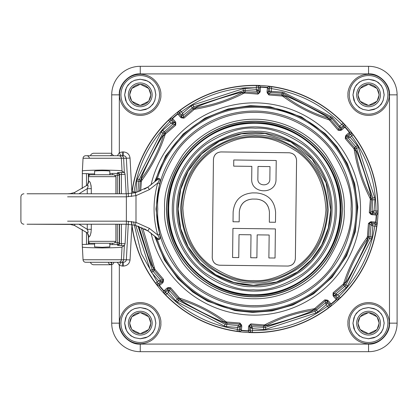 <?xml version="1.0" encoding="UTF-8"?>
<svg xmlns="http://www.w3.org/2000/svg" width="418" height="418" viewBox="0 0 418 418"><rect width="100%" height="100%" fill="white"/><g stroke="black" fill="none" stroke-linecap="round" stroke-linejoin="round"><path stroke-width="0.63" d="M129.789 94.844A10.466 10.466 0 0 1 145.485 85.784A10.466 10.466 0 0 1 145.485 103.91A10.466 10.466 0 0 1 129.789 94.844M358.095 94.844A10.466 10.466 0 0 1 373.791 85.784A10.466 10.466 0 0 1 373.791 103.91A10.466 10.466 0 0 1 358.095 94.844M358.095 323.156A10.466 10.466 0 0 1 373.791 314.09A10.466 10.466 0 0 1 373.791 332.216A10.466 10.466 0 0 1 358.095 323.156M129.789 323.156A10.466 10.466 0 0 1 145.485 314.09A10.466 10.466 0 0 1 145.485 332.216A10.466 10.466 0 0 1 129.789 323.156M111.716 153.322L111.716 94.844A28.539 28.539 0 0 1 140.255 66.31L368.561 66.31A28.539 28.539 0 0 1 397.1 94.844L397.1 323.156A28.539 28.539 0 0 1 368.561 351.69L140.255 351.69A28.539 28.539 0 0 1 111.716 323.156L111.716 262.274M131.884 192.228L130.04 158.051L126.351 158.255C126.126 156.724 125.134 155.883 123.378 155.726L85.706 155.726A2.665 2.665 0 0 0 83.046 158.255A2.665 2.665 0 0 1 85.706 155.726M122.396 151.922L123.378 151.922L123.378 155.726L122.396 155.726L122.396 151.922L119.329 152.648L120.875 155.726M124.533 172.404L125.087 174.301L119.496 174.499A1.902 1.902 18.4 0 0 117.589 172.597L124.533 172.404L122.051 171.406L122.035 171.103C123.127 170.612 116.517 170.267 102.201 170.063C87.89 170.267 81.28 170.612 82.372 171.103L82.221 188.638M82.372 171.103L83.046 158.255L121.361 158.255A2.665 2.665 0 0 0 118.702 155.726M123.378 262.274C125.134 262.117 126.121 261.276 126.351 259.745L130.04 259.949C129.486 263.695 127.271 265.738 123.378 266.078L123.378 262.274L85.706 262.274A2.665 2.665 0 0 1 83.046 259.745L82.221 244.007L82.221 229.362M111.146 264.746L93.261 264.746C91.291 264.082 90.471 263.262 90.79 262.274L113.618 262.274C114.501 265.211 107.792 265.211 108.675 262.274M110.577 262.274L118.31 262.274M117.385 155.726L119.329 152.648L119.329 94.844C118.393 84.493 129.899 72.983 140.255 73.918L368.561 73.918C378.917 72.983 390.428 84.493 389.487 94.844L389.487 323.156C390.428 333.507 378.917 345.017 368.561 344.082L140.255 344.082L140.255 351.69A28.539 28.539 0 0 1 111.716 323.156L119.329 323.156L119.329 265.352L117.385 262.274M109.814 155.726A1.902 1.902 0 0 0 111.716 153.824M113.618 155.726L111.146 153.254L93.261 153.254C91.291 153.918 90.471 154.738 90.79 155.726M89.311 158.161A2.665 2.665 0 0 0 86.662 155.726M94.593 174.755L94.593 171.103C96.71 170.549 107.698 170.549 109.814 171.103L109.814 174.755L94.593 174.755L109.814 174.755M82.242 173.595L88.402 173.689L89.635 174.917M121.048 155.726A2.665 2.586 -90 0 1 123.629 158.255L121.361 158.255L122.051 171.406M82.242 244.405L86.505 244.405L86.505 232.387M102.201 247.299L94.593 246.897L94.593 243.245L109.814 243.245L109.814 246.897L102.201 247.299M86.505 244.405L88.611 244.102L88.611 241.975M82.372 246.897C81.28 247.388 87.89 247.733 102.201 247.937C116.517 247.733 123.127 247.388 122.035 246.897L124.345 245.638L123.629 259.745L121.361 259.745L122.035 246.897M126.137 224.22L125.087 243.699L124.345 245.638M118.702 262.274A2.665 2.665 0 0 0 121.361 259.745L83.046 259.745A2.665 2.665 0 0 0 85.706 262.274M109.814 262.274A1.902 1.902 0 0 1 111.716 264.176A1.902 1.902 0 0 0 109.814 262.274M125.087 174.301L126.137 193.78M119.496 193.78L119.496 174.499L119.224 175.299A1.902 1.902 18.4 0 0 117.322 173.402L117.589 172.597M110.331 174.755A1.902 1.897 45 0 0 109.814 174.045M109.814 243.955A1.902 1.897 135 0 0 110.331 243.245M119.496 224.22L119.496 243.501A1.902 1.902 -18.4 0 1 117.589 245.403L117.322 244.598A1.902 1.902 161.6 0 0 119.224 242.701L119.496 243.501L121.398 243.699L121.398 245.596L117.589 245.403M89.635 243.083L88.611 244.102L94.593 244.102M120.875 262.274L119.329 265.352L122.396 266.078L122.396 262.274M155.841 94.844L154.874 100.236L153.296 103.377C149.09 108.508 150.135 106.783 147.423 108.685L140.255 110.43L134.862 109.469L131.727 107.891C126.597 103.685 128.316 104.725 126.419 102.018L124.668 94.844L125.635 89.457L127.213 86.317C129.873 83.114 131.377 81.609 131.727 81.803L134.518 80.355L140.255 79.263L145.647 80.225L148.782 81.803C151.99 84.467 153.495 85.972 153.296 86.317L154.744 89.112L155.841 94.844M384.147 94.844L383.186 100.236L381.603 103.377C377.402 108.508 378.442 106.783 375.73 108.685L368.561 110.43L363.174 109.469L360.034 107.891C354.903 103.685 356.622 104.725 354.725 102.018L352.98 94.844L353.941 89.457L355.519 86.317C358.179 83.114 359.684 81.609 360.034 81.803L362.824 80.355L368.561 79.263L373.953 80.225L377.088 81.803C380.296 84.467 381.801 85.972 381.603 86.317L383.05 89.112L384.147 94.844M384.147 323.156L383.186 328.543L381.603 331.683C377.402 336.814 378.442 335.09 375.73 336.992L368.561 338.737L363.174 337.775L360.034 336.197C354.903 331.991 356.622 333.031 354.725 330.325L352.98 323.156L353.941 317.764L355.519 314.623C358.179 311.42 359.684 309.916 360.034 310.109L362.824 308.662L368.561 307.57L373.953 308.531L377.088 310.109C380.296 312.774 381.801 314.279 381.603 314.623L383.05 317.419L384.147 323.156M155.841 323.156L154.874 328.543L153.296 331.683C149.09 336.814 150.135 335.09 147.423 336.992L140.255 338.737L134.862 337.775L131.727 336.197C126.597 331.991 128.316 333.031 126.419 330.325L124.668 323.156L125.635 317.764L127.213 314.623C129.873 311.42 131.377 309.916 131.727 310.109L134.518 308.662L140.255 307.57L145.647 308.531L148.782 310.109C151.99 312.774 153.495 314.279 153.296 314.623L154.744 317.419L155.841 323.156M155.872 94.844L154.911 89.447L153.328 86.301C149.111 81.155 150.156 82.884 147.439 80.977L140.255 79.227L134.852 80.193L131.707 81.776C126.565 85.988 128.289 84.943 126.388 87.66L124.637 94.844L125.599 100.247L127.182 103.392C129.852 106.606 131.362 108.116 131.707 107.917L134.507 109.37L140.255 110.467L145.657 109.5L148.803 107.917C152.016 105.252 153.526 103.742 153.328 103.392L154.775 100.597L155.872 94.844M384.179 94.844L383.217 89.447L381.634 86.301C377.417 81.155 378.462 82.884 375.745 80.977L368.561 79.227L363.158 80.193L360.013 81.776C354.872 85.988 356.596 84.943 354.694 87.66L352.944 94.844L353.905 100.247L355.488 103.392C358.158 106.606 359.668 108.116 360.013 107.917L362.814 109.37L368.561 110.467L373.964 109.5L377.109 107.917C380.323 105.252 381.833 103.742 381.634 103.392L383.081 100.597L384.179 94.844M384.179 323.156L383.217 317.753L381.634 314.608C377.417 309.461 378.462 311.191 375.745 309.283L368.561 307.533L363.158 308.5L360.013 310.083C354.872 314.294 356.596 313.249 354.694 315.966L352.944 323.156L353.905 328.553L355.488 331.699C358.158 334.912 359.668 336.422 360.013 336.224L362.814 337.676L368.561 338.773L373.964 337.807L377.109 336.224C380.323 333.559 381.833 332.049 381.634 331.699L383.081 328.903L384.179 323.156M155.872 323.156L154.911 317.753L153.328 314.608C149.111 309.461 150.156 311.191 147.439 309.283L140.255 307.533L134.852 308.5L131.707 310.083C126.565 314.294 128.289 313.249 126.388 315.966L124.637 323.156L125.599 328.553L127.182 331.699C129.852 334.912 131.362 336.422 131.707 336.224L134.507 337.676L140.255 338.773L145.657 337.807L148.803 336.224C152.016 333.559 153.526 332.049 153.328 331.699L154.775 328.903L155.872 323.156M131.372 196.517A123.665 123.665 0 0 1 319.817 104.045A123.665 123.665 0 0 1 319.817 313.955A123.665 123.665 0 0 1 131.372 221.483M377.668 214.126A1.139 1.139 -131.6 0 0 376.618 212.94L375.954 210.98L377.856 211.012L377.668 214.126L376.571 215.103A122.317 122.317 0 0 1 376.022 222.083L374.8 223.097L375.693 222.047L376.952 223.217L376.655 226.326L374.768 226.06L375.73 224.226A1.139 1.139 -39.4 0 0 376.952 223.217M337.943 299.784A1.139 1.139 -86.6 0 0 338.037 298.201L338.956 296.346L340.278 297.715L337.943 299.784L336.474 299.701L333.564 296.466L333 295.348L333.146 292.741L343.256 284.125L343.831 282.996C349.098 266.7 356.768 251.652 366.832 237.852L367.412 236.719L368.436 223.478L370.463 221.827L375.693 222.047A121.983 121.983 0 0 0 376.242 215.087L371.038 214.486L369.298 212.537L370.358 199.297L369.961 198.09C362.187 182.891 356.967 166.829 354.302 149.905L353.915 148.698L345.273 138.609L345.54 136.007L346.271 134.993L349.652 132.255L351.115 132.401L353.1 134.81L351.58 135.954L350.963 133.979A1.139 1.139 -84.4 0 0 351.115 132.401M249.28 332.263A1.139 1.139 -41.6 0 0 250.466 331.213L252.425 330.549L252.394 332.451L249.28 332.263L248.302 331.166L248.532 326.824L248.924 325.632L250.868 323.887L264.108 324.948L265.315 324.551C280.52 316.776 296.581 311.556 313.505 308.897L314.712 308.505L324.802 299.868L327.399 300.129L328.417 300.866L331.155 304.247L331.009 305.71L328.6 307.69L327.456 306.169L329.431 305.553A1.139 1.139 5.6 0 0 331.009 305.71M163.626 292.532A1.139 1.139 3.4 0 0 165.204 292.631L167.059 293.546L165.695 294.868L163.626 292.532L163.71 291.069L166.939 288.159L168.057 287.589L170.664 287.736L179.28 297.846L180.414 298.421C196.711 303.693 211.759 311.358 225.558 321.421L226.687 322.001L239.932 323.03L241.583 325.052L241.782 326.291L241.327 330.617L240.188 331.547L237.084 331.244L237.351 329.363L239.185 330.325A1.139 1.139 50.6 0 0 240.188 331.547M142.695 227.914L154.9 269.302L163.542 279.391L163.276 281.993L162.545 283.007L159.164 285.745L157.701 285.599L155.721 283.19L157.241 282.045L157.852 284.021A1.139 1.139 95.6 0 0 157.701 285.599M131.952 193.367L132.166 191.674L134.047 191.94L133.525 193.095M170.873 118.216A1.139 1.139 93.4 0 0 170.779 119.799L169.865 121.654L168.538 120.285L170.873 118.216L172.341 118.299L175.252 121.533L175.816 122.652L175.67 125.259L165.559 133.875L164.985 135.004C159.718 151.3 152.047 166.348 141.984 180.148L141.404 181.281L140.657 190.984M259.536 85.737A1.139 1.139 138.4 0 0 258.35 86.787L256.391 87.451L256.422 85.549L259.536 85.737L260.513 86.834L260.283 91.176L259.897 92.368L257.948 94.113L244.708 93.052L243.501 93.449C228.296 101.224 212.234 106.444 195.316 109.103L194.104 109.495L184.014 118.132L181.417 117.871L180.398 117.134L177.66 113.753L177.807 112.29L180.221 110.31L181.36 111.831L179.385 112.447A1.139 1.139 -174.4 0 0 177.807 112.29M345.195 125.468A1.139 1.139 -176.6 0 0 343.612 125.369L341.757 124.454L343.121 123.132L345.195 125.468L345.106 126.931L341.877 129.841L340.759 130.411L338.152 130.264L329.536 120.154L328.402 119.579C312.105 114.307 297.057 106.642 283.258 96.579L282.129 95.999L268.884 94.97L267.233 92.948L267.034 91.709L267.489 87.383L268.628 86.453L271.731 86.756L271.465 88.637L269.631 87.675A1.139 1.139 -129.4 0 0 268.628 86.453M371.696 221.624A1.139 0.805 96 0 1 370.808 222.679L374.8 223.097L375.73 224.226L372.255 223.949A1.139 1.139 -40.5 0 0 371.027 224.999A1.139 1.139 131.4 0 1 372.255 223.949L372.861 225.908L371.027 224.999L369.538 223.687A1.139 1.139 131.4 0 1 370.165 222.757L370.808 222.679L372.255 223.949M376.571 215.103L375.521 213.911L376.571 215.103M371.038 214.486A1.139 0.742 -56.5 0 0 370.897 213.52A1.139 1.139 57.6 0 1 370.421 212.501L372.093 211.44A1.139 1.139 -122.4 0 0 373.143 212.668L376.618 212.94L375.521 213.911L371.513 213.697L369.298 212.537L370.421 212.501L371.466 199.82L370.358 199.297L371.294 198.346A3.804 3.804 83.2 0 1 371.466 199.82L374.92 199.783L374.047 210.834L375.954 210.98C376.137 183.272 368.012 158.265 351.58 135.954L350.122 137.193L348.309 136.242A1.139 1.139 -85.5 0 0 348.184 137.851L350.122 137.193L357.317 145.621L358.409 147.564L374.659 197.573L374.92 199.783M340.759 130.411A1.139 0.742 -101.5 0 0 339.97 129.826L338.152 130.264L338.914 129.444L339.348 127.511A1.139 1.139 -167.4 0 0 340.957 127.636L343.612 125.369L343.523 126.832L345.106 126.931A122.317 122.317 0 0 1 349.652 132.255L349.505 133.838L350.963 133.979L348.309 136.242A1.139 1.139 86.4 0 0 348.184 137.851L346.203 137.977L345.273 138.609L346.386 136.367L348.309 136.242M259.897 92.368A1.139 0.742 -146.5 0 0 258.93 92.514L257.948 94.113L257.911 92.989L256.851 91.317A1.139 1.139 147.6 0 0 258.078 90.267L258.35 86.787L259.317 87.884L260.513 86.834A122.317 122.317 0 0 1 267.489 87.383L268.508 88.611L269.631 87.675L269.359 91.155L282.307 92.148L284.167 92.671L331.03 116.549L332.545 117.745L339.745 126.173L341.757 124.454C322.294 104.73 298.86 92.796 271.465 88.637L271.167 92.415L270.409 92.383A1.139 1.139 41.4 0 1 269.359 91.155L268.084 92.603A1.139 0.805 6 0 0 267.034 91.709M175.816 122.652A1.139 0.742 168.5 0 0 175.236 123.435L175.67 125.259L174.849 124.491L172.916 124.057A1.139 1.139 102.6 0 0 173.047 122.448L170.779 119.799L172.237 119.888L172.341 118.299A122.317 122.317 0 0 1 177.66 113.753L179.249 113.9L179.385 112.447L181.652 115.102A1.139 1.139 -175.5 0 0 183.262 115.227L182.603 113.283L181.652 115.096A1.139 1.139 -3.6 0 0 183.262 115.227L183.387 117.202L184.014 118.132L181.773 117.024L181.652 115.102M168.057 287.589A1.139 0.742 78.5 0 0 168.846 288.174L170.664 287.736L169.901 288.556L169.468 290.489A1.139 1.139 12.6 0 0 167.858 290.364L165.204 292.631L165.293 291.168L163.71 291.069A122.317 122.317 0 0 1 159.164 285.745L159.31 284.162L157.852 284.021L160.507 281.758A1.139 1.139 94.5 0 0 160.632 280.149L158.694 280.807L160.507 281.758A1.139 1.139 -93.6 0 0 160.632 280.149L162.612 280.023L163.542 279.391L162.43 281.633L160.507 281.758M248.924 325.632A1.139 0.742 33.5 0 0 249.891 325.486L250.868 323.887L250.904 325.011L251.965 326.683A1.139 1.139 -32.4 0 0 250.743 327.733L250.466 331.213L249.499 330.115L248.302 331.166A122.317 122.317 0 0 1 241.327 330.617L240.313 329.389L239.185 330.325L239.457 326.845A1.139 1.139 49.5 0 0 238.406 325.617L237.502 327.456L239.457 326.845A1.139 1.139 -138.6 0 0 238.406 325.617L239.718 324.133L239.932 323.03L240.731 325.397L239.457 326.845M333 295.348A1.139 0.742 -11.5 0 0 333.58 294.565L333.146 292.741L333.966 293.509L335.9 293.943A1.139 1.139 -77.4 0 0 335.769 295.552L338.037 298.201L336.579 298.112L336.474 299.701A122.317 122.317 0 0 1 331.155 304.247L329.572 304.1L329.431 305.553L327.163 302.898A1.139 1.139 4.5 0 0 325.554 302.773L326.212 304.717L327.163 302.904A1.139 1.139 176.4 0 0 325.554 302.773L325.429 300.798L324.802 299.868L327.043 300.976L327.163 302.898M373.143 212.668L374.047 210.834L372.093 211.44L373.143 212.668L371.513 213.697A1.139 0.805 -87 0 1 372.229 214.878M341.877 129.841A1.139 0.805 -132 0 0 340.539 129.517L343.523 126.832L344.86 127.156A121.983 121.983 0 0 1 349.396 132.464L349.505 133.838L346.386 136.367A1.139 0.805 51 0 0 346.271 134.993M331.03 116.549L330.513 117.568L283.65 93.689L283.216 95.22L282.129 95.999L281.784 94.818A3.804 3.804 15.7 0 1 283.216 95.22L284.825 96.109C284.412 95.126 291.79 98.371 306.958 105.848C321.917 113.722 328.888 117.787 327.858 118.033L328.412 118.263L328.402 119.579L327.858 118.033C312.215 113.106 297.867 105.796 284.825 96.109L283.258 96.579L284.318 95.795C283.932 94.823 291.477 98.162 306.948 105.806C322.257 113.842 329.41 117.996 328.412 118.263L329.525 118.816L330.513 117.568L331.678 118.487L330.69 119.736L329.536 120.154L329.525 118.816A3.804 3.804 38.2 0 1 330.69 119.736L338.914 129.444A1.139 1.139 12.6 0 0 339.97 129.826L340.539 129.517L340.957 127.636L339.745 126.173L338.878 126.915L331.678 118.487L332.545 117.745M260.283 91.176A1.139 0.805 -177 0 0 259.108 91.897L259.317 87.884L260.498 87.169A121.983 121.983 0 0 1 267.452 87.717L268.508 88.611L268.168 93.24A1.139 0.742 -24.5 0 0 267.233 92.948M256.851 91.317L245.042 90.387L245.23 91.944L244.708 93.052L243.757 92.117A3.804 3.804 -6.8 0 1 245.23 91.944L257.911 92.989A1.139 1.139 -32.4 0 0 258.93 92.514L259.108 91.897L258.078 90.267L256.239 89.358L256.391 87.451C228.683 87.273 203.671 95.398 181.36 111.831L182.603 113.283L191.031 106.088L192.97 105.002L242.983 88.752L245.194 88.491L256.239 89.358L256.851 91.317L258.073 90.267M175.252 121.533A1.139 0.805 138 0 0 174.928 122.871L172.237 119.888L172.566 118.55A121.983 121.983 0 0 1 177.875 114.015L179.249 113.9L181.773 117.024A1.139 0.805 -39 0 0 180.398 117.134M136.55 192.384L135.954 192.092L136.822 181.046L137.428 178.904L161.301 132.051L162.68 130.301L171.103 123.106L172.916 124.057L173.047 122.448L171.103 123.106L169.865 121.654C150.14 141.117 138.201 164.546 134.047 191.94L135.954 192.092L136.085 192.515M166.939 288.159A1.139 0.805 48 0 0 168.282 288.483L165.293 291.168L163.955 290.844A121.983 121.983 0 0 1 159.425 285.536L159.31 284.162L162.43 281.633A1.139 0.805 -129 0 0 162.545 283.007M167.858 290.364L168.517 292.302L167.059 293.546C186.522 313.27 209.956 325.204 237.351 329.363L237.502 327.456L226.457 326.583L224.314 325.983L177.457 302.11L175.712 300.73L168.517 292.302L169.468 290.489L167.858 290.364L168.282 288.483L168.846 288.174A1.139 1.139 -167.4 0 1 169.901 288.556L178.125 298.264L179.28 297.846L179.291 299.183A3.804 3.804 -141.8 0 1 178.125 298.264L175.712 300.73M248.532 326.824A1.139 0.805 3 0 0 249.708 326.103L249.499 330.115L248.318 330.831A121.983 121.983 0 0 1 241.364 330.283L240.313 329.389L240.731 325.397A1.139 0.805 -174 0 0 241.782 326.291M250.743 327.733L252.576 328.642L252.425 330.549C280.133 330.727 305.145 322.602 327.456 306.169L326.212 304.717L317.79 311.912L315.846 312.998L265.832 329.248L263.622 329.509L252.576 328.642L251.965 326.683L250.743 327.733L249.708 326.103L249.891 325.486A1.139 1.139 147.6 0 1 250.904 325.011L263.586 326.056L264.108 324.948L265.059 325.883A3.804 3.804 173.2 0 1 263.586 326.056L263.622 329.509M333.564 296.466A1.139 0.805 -42 0 0 333.888 295.129L336.579 298.112L336.25 299.45A121.983 121.983 0 0 1 330.946 303.985L329.572 304.1L327.043 300.976A1.139 0.805 141 0 0 328.417 300.866M335.9 293.943L344.902 286.252L343.669 285.28L343.256 284.125L344.589 284.115A3.804 3.804 128.2 0 1 343.669 285.28L333.966 293.509A1.139 1.139 102.6 0 0 333.58 294.565L333.888 295.129L335.769 295.552L337.713 294.894L338.956 296.346C358.675 276.883 370.614 253.454 374.768 226.06L372.861 225.908L371.994 236.954L371.388 239.096L347.515 285.949L346.135 287.699L337.713 294.894L335.9 293.943L335.774 295.552M141.984 180.148L141.2 179.092C140.234 179.468 143.583 171.902 151.248 156.4C159.263 141.132 163.401 134 163.673 134.993L164.985 135.004L163.443 135.547C158.516 151.196 151.206 165.538 141.514 178.58L141.984 180.148M137.428 178.904L140.631 180.195L141.404 181.281L140.229 181.621A3.804 3.804 -74.3 0 1 140.631 180.195L141.2 179.092A3.804 3.804 -54.7 0 1 141.514 178.58C140.542 178.977 143.792 171.594 151.269 156.426C159.127 141.498 163.187 134.539 163.443 135.547L164.227 133.885A3.804 3.804 -51.8 0 1 165.147 132.72L165.559 133.875L164.227 133.885L161.301 132.051M173.047 122.448L174.928 122.871L175.236 123.435A1.139 1.139 -77.4 0 1 174.849 124.491L165.147 132.72L162.68 130.301M181.417 117.871A1.139 0.742 -69.5 0 1 182.285 117.416A1.139 1.139 -3.6 0 0 183.387 117.202L193.027 108.905A3.804 3.804 -29.3 0 1 194.323 108.178L196.089 107.666L195.316 109.103L195.509 107.802C194.553 107.389 202.26 104.411 218.63 98.867C235.109 93.736 243.093 91.615 242.576 92.509L243.501 93.449L242.022 92.739C227.559 100.289 212.245 105.268 196.089 107.666C195.112 107.259 202.636 104.333 218.656 98.894C234.785 93.888 242.571 91.84 242.022 92.739L243.757 92.117L242.983 88.752M192.97 105.002L194.323 108.178L194.104 109.495L193.027 108.905L191.031 106.088M268.884 94.97L268.168 93.24A1.139 1.139 41.4 0 0 269.098 93.867L268.884 94.97M284.167 92.671L283.65 93.689L282.218 93.287L281.784 94.818L269.098 93.867L270.409 92.383M345.54 136.007A1.139 0.742 20.5 0 1 345.989 136.874A1.139 1.139 86.4 0 0 346.203 137.977L354.506 147.622A3.804 3.804 60.7 0 1 355.232 148.918L355.744 150.684L354.302 149.905L355.603 150.099C356.021 149.142 358.999 156.849 364.538 173.224C369.674 189.699 371.795 197.683 370.897 197.171L369.961 198.09L370.667 196.617C363.117 182.149 358.142 166.839 355.744 150.684C356.152 149.707 359.072 157.225 364.512 173.245C369.517 189.375 371.571 197.165 370.667 196.617L371.294 198.346L374.659 197.573M358.409 147.564L355.232 148.918L353.915 148.698L354.506 147.622L357.317 145.621M370.463 221.827A1.139 0.742 65.5 0 1 370.165 222.757L368.436 223.478L369.538 223.687L368.587 236.379L367.412 236.719L368.185 237.805L367.615 238.908C368.582 238.526 365.243 246.071 357.599 261.543C349.568 276.847 345.414 284.005 345.143 283.007L343.831 282.996L345.373 282.453C350.3 266.804 357.609 252.462 367.302 239.42L366.832 237.852L367.615 238.908A3.804 3.804 125.3 0 1 367.302 239.42C368.284 239.002 365.034 246.38 357.557 261.548C349.683 276.507 345.623 283.477 345.373 282.453L344.589 284.115L347.515 285.949M327.399 300.129A1.139 0.742 110.5 0 1 326.531 300.584A1.139 1.139 176.4 0 0 325.429 300.798L315.789 309.095A3.804 3.804 150.7 0 1 314.493 309.822L312.727 310.334L313.505 308.897L313.307 310.198C314.263 310.611 306.556 313.589 290.186 319.133C273.706 324.263 265.723 326.385 266.24 325.491L265.315 324.551L266.794 325.261C281.257 317.711 296.571 312.732 312.727 310.334C313.704 310.741 306.18 313.667 290.16 319.106C274.036 324.112 266.245 326.16 266.794 325.261L265.059 325.883L265.832 329.248M315.846 312.998L314.493 309.822L314.712 308.505L315.789 309.095L317.79 311.912M241.583 325.052A1.139 0.742 155.5 0 1 240.648 324.76A1.139 1.139 -138.6 0 0 239.718 324.133L227.031 323.182A3.804 3.804 -164.3 0 1 225.6 322.78L223.991 321.891L225.558 321.421L224.497 322.205C224.884 323.177 217.339 319.838 201.868 312.194C186.559 304.158 179.406 300.004 180.404 299.737L180.414 298.421L180.957 299.967C196.601 304.894 210.949 312.204 223.991 321.891C224.403 322.874 217.026 319.629 201.857 312.152C186.898 304.278 179.933 300.213 180.957 299.967L179.291 299.183L177.457 302.11M224.314 325.983L225.6 322.78L226.687 322.001L227.031 323.182L226.457 326.583M163.276 281.993A1.139 0.742 -159.5 0 1 162.827 281.126A1.139 1.139 -93.6 0 0 162.612 280.023L154.31 270.378A3.804 3.804 -119.3 0 1 153.584 269.082L153.072 267.316L154.514 268.095L153.213 267.901L151.64 265.164L147.982 255.664L138.813 226.321M150.412 270.436L153.584 269.082L154.9 269.302L154.31 270.378L151.499 272.379L150.412 270.436L135.777 225.406M141.023 227.167L153.072 267.316L151.499 264.589L147.815 255.069L138.901 226.352M172.916 124.057L162.994 132.914L139.121 179.766L138.719 181.198L140.229 181.621L139.497 191.434M339.348 127.511L338.878 126.915M156.066 179.886L157.346 178.575A3.046 1.745 -115 0 1 157.278 179.897L155.256 181.334A3.046 2.701 47.1 0 0 155.313 181.281A3.046 2.701 47.1 0 0 156.066 179.886L155.768 180.268A102.739 102.739 0 0 1 313.939 125.269A102.739 102.739 0 0 1 313.939 292.731A102.739 102.739 0 0 1 155.768 237.732L155.062 236.499A3.046 3.02 137.6 0 1 155.083 236.515L155.062 236.499M155.172 236.593A3.046 3.025 -44.8 0 1 155.877 237.832L155.768 237.732M155.768 180.268L155.062 181.501A3.046 3.02 -137.6 0 0 155.083 181.485L155.062 181.501M144.466 189.187L147.852 187.112L135.354 192.698L126.424 193.78M126.466 224.22L135.354 225.302L147.852 230.888L144.466 228.813M156.066 238.114A3.046 2.701 -47.1 0 0 155.313 236.719L155.313 236.719A3.046 2.701 -47.1 0 0 155.256 236.666L147.852 230.888L135.354 225.302L135.991 222.36L149.393 228.38L147.852 230.888L157.278 238.103A3.046 1.745 115 0 1 157.346 239.425A101.715 101.715 0 0 0 313.913 291.498A101.715 101.715 0 0 0 313.913 126.502A101.715 101.715 0 0 0 157.346 178.575C160.146 177.89 160.888 179.547 159.577 183.544L155.966 209L159.577 234.456C160.893 238.448 160.151 240.104 157.346 239.425L155.877 237.832A102.661 102.661 0 0 0 313.934 292.642A102.661 102.661 0 0 0 313.934 125.358A102.661 102.661 0 0 0 155.877 180.168A3.046 3.025 -135.2 0 1 155.172 181.407M155.313 181.281L147.852 187.112L149.393 189.62L135.991 195.64L135.197 192.735M126.361 193.78L27.05 193.78L126.361 193.78L126.361 196.826L135.991 195.64M135.991 222.36L126.361 221.174L126.361 224.22L29.537 224.22L70.454 224.424L74.613 225.527L86.589 232.455C88.266 233.166 88.485 232.121 87.247 229.32L87.247 224.22M70.454 193.576L67.685 193.78L70.454 193.576L74.613 192.473L70.454 193.576M87.257 229.341L78.976 224.22L87.247 229.32L91.286 229.32C90.931 234.258 90.058 236.792 88.668 236.917L88.909 237.016M87.247 193.78L87.247 188.68L78.981 193.78L87.247 188.68C88.496 185.874 88.276 184.829 86.589 185.545L74.613 192.473L86.615 185.519L74.613 192.473L74.937 193.78M157.278 238.103C160.162 240.475 159.159 236.776 157.753 235L159.577 234.456M149.393 228.38L157.753 235C152.842 217.574 152.842 200.243 157.753 183L159.577 183.544M149.393 189.62L157.753 183C159.159 181.229 160.167 177.525 157.278 179.897M86.589 232.455L74.613 225.527L70.454 224.424L27.05 224.22L126.361 224.22M87.895 187.238L87.247 188.68L91.286 188.68L91.082 185.759M135.996 195.676L135.996 222.324M126.361 221.174L126.361 196.826M87.597 185.174L86.641 185.508A5.706 5.586 47.7 0 0 86.871 185.305L86.871 185.305A5.706 5.586 47.7 0 0 88.668 181.083C90.058 181.208 90.931 183.737 91.286 188.68L91.286 193.78M115.901 176.657L88.506 176.657L89.044 175.33L90.351 174.755L114.051 174.755L115.901 176.657L115.901 193.78M115.901 224.22L115.901 241.343L114.051 243.245L90.351 243.245C88.862 242.701 88.245 242.069 88.506 241.343L115.901 241.343M89.41 236.677L90.361 235.026M90.413 234.879L91.067 232.366M91.056 185.592L90.408 183.105M90.361 182.974L89.41 181.328M88.668 236.917A5.706 5.586 132.3 0 0 86.871 232.695L86.871 232.695A5.706 5.586 132.3 0 0 86.641 232.502M87.811 185.252L88.114 185.759M88.12 185.811L88.088 186.527M87.884 230.736L88.088 231.473M88.12 232.189L88.01 232.533M253.355 295.369C299.492 297.125 341.401 256.224 340.78 210.055C342.53 163.919 301.629 122.004 255.466 122.631C209.324 120.875 167.414 161.776 168.036 207.945C166.286 254.081 207.187 295.996 253.355 295.369M239.571 284.031L253.475 285.478A76.484 76.484 0 0 1 177.927 209A76.484 76.484 0 0 1 254.719 132.516A76.484 76.484 0 0 1 330.889 209.622A76.484 76.484 0 0 1 253.475 285.478A76.484 76.484 0 0 1 177.927 209M253.569 281.675A72.68 72.68 0 0 1 181.731 209A72.68 72.68 0 0 1 254.687 136.32A72.68 72.68 0 0 1 327.085 209.559A72.68 72.68 0 0 1 253.569 281.675A72.68 72.68 0 0 1 181.731 209A72.68 72.68 0 0 1 254.687 136.32A72.68 72.68 0 0 1 327.085 209.559A72.68 72.68 0 0 1 253.569 281.675M287.783 266.073C292.344 265.686 294.873 263.215 295.374 258.669L296.576 160.35C296.184 155.789 293.718 153.26 289.167 152.758L221.033 151.927C216.472 152.314 213.943 154.785 213.441 159.331L212.239 257.65C212.631 262.211 215.098 264.74 219.649 265.242L287.783 266.057C292.313 265.644 294.836 263.183 295.359 258.669L296.561 160.35C296.148 155.82 293.687 153.296 289.167 152.774L221.033 151.943C216.503 152.356 213.979 154.817 213.457 159.331L212.255 257.65C212.668 262.18 215.134 264.704 219.649 265.226L287.783 266.057M256.553 199.099C264.463 199.971 268.758 204.371 269.438 212.307L269.317 222.204L275.478 222.277L275.603 212.381C274.605 200.697 268.278 194.218 256.626 192.938L252.582 192.886C240.904 193.884 234.42 200.206 233.139 211.863L233.019 221.759L239.18 221.833L239.305 211.936C240.172 204.026 244.577 199.726 252.509 199.052L256.553 199.099C264.422 200.013 268.717 204.412 269.438 212.307M275.044 258.026L268.878 257.953L269.161 235.01L257.174 234.864L256.892 257.807L250.732 257.734L251.009 234.791L239.028 234.644L238.746 257.587L232.58 257.509L232.936 228.4L275.399 228.923L275.044 258.026M239.305 211.936C240.214 204.068 244.619 199.767 252.509 199.052M276.005 179.181L276.235 160.502L233.772 159.984L233.699 166.15L251.845 166.369L251.693 178.883C250.753 194.553 276.564 194.872 276.005 179.181M269.845 179.103L269.997 166.594L258.01 166.448L257.859 178.956C257.394 186.684 270.117 186.841 269.845 179.103M389.487 323.156L397.1 323.156A28.539 28.539 0 0 1 368.561 351.69L368.561 344.082M368.561 73.918L368.561 66.31A28.539 28.539 0 0 1 397.1 94.844L389.487 94.844M119.329 94.844L111.716 94.844A28.539 28.539 0 0 1 140.255 66.31L140.255 73.918M129.632 94.844L131.759 88.475L140.255 84.222L148.751 88.475L150.877 94.844L148.751 101.219L140.255 105.467L131.759 101.219L129.632 94.844M357.939 94.844L360.065 88.475L368.561 84.222L377.062 88.475L379.183 94.844L377.062 101.219L368.561 105.467L360.065 101.219L357.939 94.844M357.939 323.156L360.065 316.781L368.561 312.533L377.062 316.781L379.183 323.156L377.062 329.525L368.561 333.778L360.065 329.525L357.939 323.156M129.632 323.156L131.759 316.781L140.255 312.533L148.751 316.781L150.877 323.156L148.751 329.525L140.255 333.778L131.759 329.525L129.632 323.156M124.345 172.362L123.629 158.255L126.351 158.255L128.43 196.768M88.611 176.025L88.611 173.898L94.593 173.898M109.814 173.454L117.322 173.402L117.322 175.299L115.331 175.299M86.505 185.613L86.505 173.595M115.331 242.701L117.322 242.701L117.322 244.598L109.814 244.546M124.533 245.596L121.398 245.596M121.048 262.274A2.665 2.586 -90 0 0 123.629 259.745L126.351 259.745L128.43 221.232M140.255 344.082C129.899 345.017 118.393 333.507 119.329 323.156M152.147 94.844A11.892 11.892 0 0 0 134.309 84.546A11.892 11.892 0 0 0 134.309 105.148A11.892 11.892 0 0 0 152.147 94.844M380.458 94.844A11.892 11.892 0 0 0 362.615 84.546A11.892 11.892 0 0 0 362.615 105.148A11.892 11.892 0 0 0 380.458 94.844M380.458 323.156A11.892 11.892 0 0 0 362.615 312.852A11.892 11.892 0 0 0 362.615 333.454A11.892 11.892 0 0 0 380.458 323.156M152.147 323.156A11.892 11.892 0 0 0 134.309 312.852A11.892 11.892 0 0 0 134.309 333.454A11.892 11.892 0 0 0 152.147 323.156M130.04 158.051C129.486 154.305 127.271 152.262 123.378 151.922M130.04 259.949L131.884 225.772M123.378 266.078L122.396 266.078M119.673 323.156C118.848 329.175 125.024 343.455 140.255 343.732C155.486 343.455 161.661 329.175 160.836 323.156C161.661 317.131 155.486 302.857 140.255 302.575C125.024 302.857 118.848 317.131 119.673 323.156M347.98 323.156C347.154 329.175 353.33 343.455 368.561 343.732C383.792 343.455 389.968 329.175 389.142 323.156C389.968 317.131 383.792 302.857 368.561 302.575C353.33 302.857 347.154 317.131 347.98 323.156M347.98 94.844C347.154 100.869 353.33 115.143 368.561 115.425C383.792 115.143 389.968 100.869 389.142 94.844C389.968 88.825 383.792 74.545 368.561 74.268C353.33 74.545 347.154 88.825 347.98 94.844M119.673 94.844C118.848 100.869 125.024 115.143 140.255 115.425C155.486 115.143 161.661 100.869 160.836 94.844C161.661 88.825 155.486 74.545 140.255 74.268C125.024 74.545 118.848 88.825 119.673 94.844M121.398 193.78L121.398 172.404M112.379 174.755L112.379 173.402M88.402 244.311L88.402 235.632M88.402 182.368L88.402 173.689M112.379 243.245L112.379 244.598M121.398 224.22L121.398 243.699L125.087 243.699M120.948 323.156A19.306 19.306 0 0 1 149.91 306.431A19.306 19.306 0 0 1 149.91 339.876A19.306 19.306 0 0 1 120.948 323.156M349.255 323.156A19.306 19.306 0 0 1 378.217 306.431A19.306 19.306 0 0 1 378.217 339.876A19.306 19.306 0 0 1 349.255 323.156M349.255 94.844A19.306 19.306 0 0 1 378.217 78.124A19.306 19.306 0 0 1 378.217 111.569A19.306 19.306 0 0 1 349.255 94.844M120.948 94.844A19.306 19.306 0 0 1 149.91 78.124A19.306 19.306 0 0 1 149.91 111.569A19.306 19.306 0 0 1 120.948 94.844M117.322 193.78L117.322 175.299L119.224 175.299L119.224 193.78M117.322 224.22L117.322 242.701L119.224 242.701L119.224 224.22M376.655 226.326A123.467 123.467 0 0 1 340.278 297.715M328.6 307.69A123.467 123.467 0 0 1 252.394 332.451M237.084 331.244A123.467 123.467 0 0 1 165.695 294.868M155.721 283.19A123.467 123.467 0 0 1 131.576 221.509M132.166 191.674A123.467 123.467 0 0 1 168.538 120.285M180.221 110.31A123.467 123.467 0 0 1 256.422 85.549M271.731 86.756A123.467 123.467 0 0 1 343.121 123.132M353.1 134.81A123.467 123.467 0 0 1 377.856 211.012M151.499 272.379L158.694 280.807L157.241 282.045L141.347 253.663L133.52 221.806M151.076 184.777A106.135 106.135 0 0 1 302.507 114.391A106.135 106.135 0 0 1 348.999 257.143A106.135 106.135 0 0 1 151.076 233.223M154.566 181.934L165.674 155.825L183.267 133.901L205.003 118.116L228.129 108.946L250.351 105.634L270.263 106.778L301.373 116.831L325.298 133.666L337.012 146.728L347.28 163.443L354.73 183.779L357.834 207.062L355.3 231.828L346.579 255.962L332.185 277.207L313.636 293.812L292.971 304.988L272.139 310.914L252.582 312.429L235.13 310.631L207.443 301.169L192.86 292.14L178.052 278.79L164.52 260.195L154.566 236.065M372.093 211.44L372.846 198.163L356.596 148.15L355.875 146.854L348.184 137.851M271.167 92.415L282.218 93.287L282.307 92.148M245.194 88.491L245.042 90.387L243.569 90.56L193.56 106.809L183.262 115.227M137.867 191.993L138.719 181.198L136.822 181.046M137.987 226.044L152.22 269.85L152.941 271.146L160.632 280.149M169.468 290.489L178.324 300.411L225.177 324.284L238.406 325.617M251.965 326.683L265.247 327.44L315.256 311.191L325.554 302.773M371.388 239.096L369.695 238.234L370.097 236.802L371.994 236.954M346.135 287.699L344.902 286.252L345.822 285.086L369.695 238.234L368.185 237.805A3.804 3.804 -74.3 0 0 368.587 236.379L370.097 236.802L371.027 224.999M156.463 209A97.943 97.943 0 0 1 303.379 124.177A97.943 97.943 0 0 1 303.379 293.823A97.943 97.943 0 0 1 156.463 209M157.774 209C156.484 192.202 162.926 172.88 177.101 151.018C191.93 130.27 221.603 111.982 254.41 112.369C287.213 111.982 316.886 130.27 331.714 151.018C345.89 172.88 352.332 192.202 351.042 209C352.332 225.798 345.89 245.12 331.714 266.982C316.886 287.73 287.213 306.018 254.41 305.631C221.603 306.018 191.93 287.73 177.101 266.982C162.926 245.12 156.484 225.798 157.774 209M74.613 225.527L86.871 232.695L74.613 225.527L74.937 224.22M91.286 224.22L91.286 229.32M164.666 209C163.464 224.597 169.447 242.55 182.614 262.849C196.382 282.119 223.944 299.1 254.41 298.745C284.872 299.1 312.434 282.119 326.202 262.849C339.369 242.55 345.352 224.597 344.15 209C345.352 193.403 339.369 175.45 326.202 155.151C312.434 135.881 284.872 118.9 254.41 119.255C223.944 118.9 196.382 135.881 182.614 155.151C169.447 175.45 163.464 193.403 164.666 209M126.346 221.174L67.585 221.174M67.585 196.826L126.346 196.826M166.563 209A87.848 87.848 0 0 1 254.41 121.152A87.848 87.848 0 0 1 342.253 209A87.848 87.848 0 0 1 254.41 296.848A87.848 87.848 0 0 1 166.563 209M342.049 209A87.639 87.639 0 0 0 254.41 121.361A87.639 87.639 0 0 0 166.766 209A87.639 87.639 0 0 0 254.41 296.639A87.639 87.639 0 0 0 342.049 209M253.355 295.275A86.28 86.28 0 0 1 168.135 207.945A86.28 86.28 0 0 1 255.461 122.725A86.28 86.28 0 0 1 340.68 210.055A86.28 86.28 0 0 1 253.355 295.275M255.455 123.284A85.721 85.721 0 0 1 340.127 210.045A85.721 85.721 0 0 1 253.36 294.716A85.721 85.721 0 0 1 168.689 207.955A85.721 85.721 0 0 1 255.455 123.284M253.407 291.121A82.127 82.127 0 0 1 183.789 167.069A82.127 82.127 0 0 1 326.03 168.809A82.127 82.127 0 0 1 253.407 291.121M253.423 289.779C239.368 290.682 223.28 285.102 205.154 273.027C187.959 260.424 172.974 235.428 173.632 208.012C173.648 180.586 189.234 155.971 206.732 143.787C225.145 132.161 241.369 126.973 255.393 128.221C269.448 127.318 285.536 132.898 303.661 144.973C320.862 157.576 335.842 182.572 335.184 209.988C335.168 237.414 319.582 262.029 302.083 274.213C283.67 285.839 267.447 291.027 253.423 289.779M253.46 286.617C266.94 287.819 282.526 282.834 300.218 271.663C317.037 259.959 332.012 236.301 332.028 209.946C332.655 183.601 318.26 159.587 301.739 147.476C284.318 135.876 268.863 130.51 255.356 131.383C241.876 130.181 226.29 135.166 208.598 146.337C191.784 158.041 176.804 181.699 176.788 208.054C176.161 234.399 190.556 258.413 207.077 270.524C224.497 282.124 239.958 287.49 253.46 286.617M253.507 282.814C266.323 283.958 281.147 279.214 297.977 268.591C316.045 255.994 326.129 236.431 328.224 209.904C326.777 183.33 317.173 163.527 299.419 150.49C282.855 139.46 268.152 134.356 255.309 135.186C242.492 134.042 227.669 138.786 210.839 149.409C192.771 162.006 182.687 181.569 180.597 208.096C182.039 234.67 191.643 254.473 209.397 267.51C225.96 278.54 240.663 283.644 253.507 282.814M253.533 280.53C241.092 281.335 226.843 276.392 210.792 265.702C193.581 253.068 184.275 233.876 182.875 208.127C184.908 182.42 194.678 163.459 212.187 151.253C228.494 140.955 242.863 136.362 255.283 137.47C267.729 136.665 281.972 141.608 298.024 152.298C315.235 164.932 324.54 184.124 325.941 209.873C323.908 235.58 314.137 254.541 296.628 266.747C280.321 277.045 265.958 281.638 253.533 280.53M149.785 232.256L155.308 236.734M155.308 181.266L149.785 185.744M126.346 224.22L135.197 225.265M155.292 181.302L147.852 187.112L135.354 192.698L126.346 193.78M23.946 193.78C22.102 193.962 21.088 194.981 20.9 196.826L20.9 221.174C21.088 223.019 22.102 224.038 23.946 224.22M88.506 176.657L88.506 181.292C87.738 184.171 87.116 185.576 86.641 185.508M86.641 232.492C87.116 232.424 87.738 233.829 88.506 236.708L88.506 241.343M253.475 285.285L276.491 282.025L297.459 271.987L311.185 259.959L321.661 245.021L328.292 228.024L330.695 209.93L326.05 182.77L312.063 159.033L290.865 141.979L265.033 133.452L241.573 133.797L219.33 141.247L201.638 153.902L188.236 171.03L180.712 189.281L178.115 208.943L180.665 228.568L188.157 246.834L200.086 262.567L215.678 274.73L233.923 282.49L253.475 285.285"/></g></svg>
